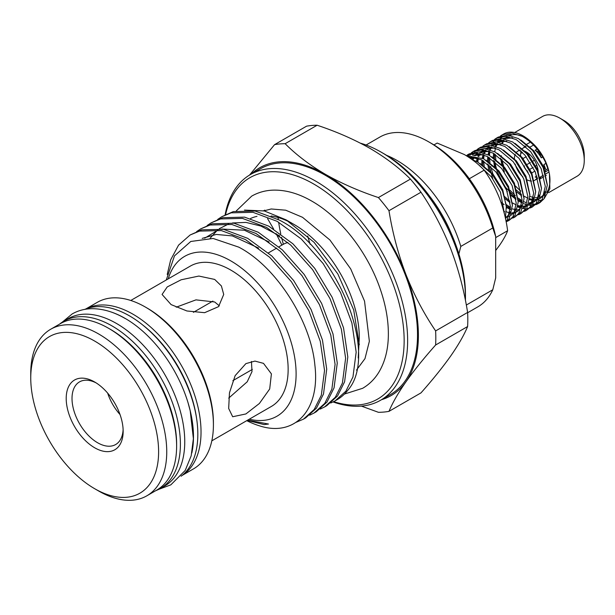 <?xml version="1.0" encoding="UTF-8"?>
<svg xmlns="http://www.w3.org/2000/svg" width="615" height="615" viewBox="0 0 615 615"><rect width="100%" height="100%" fill="white"/><g stroke="black" fill="none" stroke-linecap="round" stroke-linejoin="round"><path stroke-width="0.92" d="M110.262 311.713A96.57 55.757 60 0 1 125.191 318.424A96.57 55.757 60 0 1 191.826 452.986M84.739 309.391A96.57 55.757 60 0 1 129.55 315.91A96.57 55.757 60 0 1 191.688 397.943A96.57 55.757 60 0 1 181.071 476.248M59.586 324.113A96.57 55.757 60 0 1 63.829 321.191A96.57 55.757 60 0 1 112.115 325.973A96.57 55.757 60 0 1 175.198 411.074A96.57 55.757 60 0 1 160.4 488.456A96.57 55.757 60 0 1 155.741 490.67M63.829 321.191L68.188 318.67A96.57 55.757 60 0 1 116.473 323.459A96.57 55.757 60 0 1 179.557 408.56A96.57 55.757 60 0 1 164.758 485.942L160.4 488.456M433.944 144.917L437.18 143.057L464.294 154.519C472.243 159.224 478.862 164.443 484.151 170.171C490.316 178.711 495.436 188.105 499.526 198.345C503.439 208.723 506.137 219.509 507.636 230.71C506.13 234.822 503.431 239.689 499.526 245.316L495.682 250.505M469.314 178.742L484.151 170.171M495.682 237.613L507.636 230.71M249.275 419.207A92.296 53.29 -120 0 0 295.438 362.819A92.296 53.29 -120 0 0 230.848 260.914A92.296 53.29 -120 0 0 168.233 278.849M247.238 420.383L264.127 424.604L268.501 424.035L247.653 420.145M246.769 420.66A108.079 62.399 -120 0 0 259.515 425.841C294.916 437.396 320.377 409.859 314.865 365.072C310.959 321.099 276.181 266.533 238.789 247.153L213.144 238.466L190.773 241.472L174.468 255.886L166.296 279.963M245.892 363.619L254.941 361.09L263.497 363.357L271.407 373.889L269.693 388.988L259.399 403.471L245.892 413.949L232.678 416.739L228.672 408.468L229.464 392.831L235.145 375.65L245.892 363.619M211.814 440.832L271.361 406.454A81.042 46.786 -120 0 0 283.784 341.517A81.042 46.786 -120 0 0 230.848 270.108A81.042 46.786 -120 0 0 190.327 266.095L130.78 300.474M214.689 279.433L221.4 285.96L223.714 294.454L218.556 306.647L204.634 312.681L186.945 310.982L171.101 304.602L162.076 294.454L167.226 286.936L181.164 279.771L198.876 276.058L214.689 279.433M219.324 305.839L214.689 301.98L195.977 299.866L176.213 307.193M287.882 242.525A53.42 30.842 -120 0 0 283.038 244.455L278.918 246.83M147.162 308.092L145.417 307.085L147.154 308.092A93.695 54.097 60 0 1 147.162 308.092A93.695 54.097 60 0 1 213.413 422.843L213.413 424.857A96.163 55.519 -120 0 0 145.417 307.085L145.417 307.085A96.163 55.519 -120 0 0 97.331 302.319L85.916 308.907M182.078 475.464L193.494 468.876A96.163 55.519 -120 0 0 213.413 424.857M86.062 308.853A96.163 55.519 60 0 1 133.032 314.227A96.163 55.519 60 0 1 195.555 397.966A96.163 55.519 60 0 1 182.201 475.372M196.539 418.154A93.695 54.097 -120 0 0 142.78 325.043M221.754 216.726L233.316 211.583L255.148 211.045L279.295 220.055C338.073 249.452 379.255 355.086 347.798 390.264A108.079 62.399 -120 0 1 336.897 399.842L335.106 400.88L345.868 391.178L352.956 376.972L356.17 352.164L351.903 323.036L340.518 292.479L323.083 263.497L301.25 238.966L277.111 221.315L252.965 212.306L231.132 212.844L221.754 216.726L217.725 219.401M330.755 402.994L335.106 400.88M211.214 222.814L222.776 217.672L244.609 217.133L268.747 226.143L292.894 243.794L314.726 268.325L332.161 297.306L343.539 327.864L347.806 356.992L344.592 381.8L337.512 396.006L326.75 405.7L324.559 406.969L335.329 397.267L342.409 383.06L345.622 358.253L341.356 329.125L329.978 298.567L312.543 269.585L290.711 245.054L266.564 227.404L242.425 218.394L220.593 218.932L211.206 222.814L207.186 225.49M320.207 409.083L324.566 406.961M200.667 228.895L212.229 223.76L234.061 223.222L258.208 232.232L282.346 249.882L304.179 274.413L321.614 303.387L332.999 333.953L337.266 363.081L334.053 387.881L326.965 402.095L316.202 411.789L314.019 413.049L324.782 403.355L331.869 389.141L335.083 364.341L330.816 335.213L319.431 304.648L301.996 275.674L280.163 251.143L256.025 233.492L231.878 224.483L210.046 225.021L200.667 228.903L196.639 231.578M309.66 415.171L314.019 413.049M190.127 234.984L201.689 229.849L223.514 229.31L247.661 238.32L271.807 255.971L293.632 280.502L311.067 309.476L322.452 340.041L326.719 369.169L323.505 393.969L316.418 408.183L305.655 417.877L303.472 419.138L314.234 409.444L321.322 395.23L324.536 370.43L320.269 341.302L308.884 310.736L291.449 281.762L269.624 257.231L245.477 239.581L221.331 230.571L199.506 231.109L190.127 234.984L178.558 245.147L170.686 259.814L167.226 274.451M296.161 422.29L303.479 419.138M358.23 357.992L359.283 337.481A92.296 53.29 -120 0 0 294.016 224.444L286.013 219.816L264.358 210.96L244.439 210.092M359.283 344.723L353.702 309.937L337.82 273.921L314.057 242.295L286.013 219.816L294.016 224.444M290.157 222.346A92.296 53.29 -120 0 0 271.077 216.003M256.993 216.365A92.296 53.29 -120 0 0 250.513 218.51M228.711 398.12L247.222 381.784L252.004 371.591L251.443 361.466M465.432 300.458A119.172 68.803 -120 0 0 465.463 298.121A119.172 68.803 -120 0 0 381.192 152.166L381.192 152.166A119.172 68.803 -120 0 0 360.405 143.172M384.098 153.842L381.192 152.166L384.098 153.842A115.067 66.435 60 0 1 465.463 294.769L465.463 298.121M429.478 196.024A95.748 55.281 60 0 1 451.625 234.377M380.654 400.204L390.533 394.499A130.272 75.215 -120 0 0 410.505 290.111A130.272 75.215 -120 0 0 325.397 175.321A130.272 75.215 -120 0 0 260.268 168.864L250.39 174.568A130.272 75.215 60 0 1 315.518 181.025A130.272 75.215 60 0 1 400.626 295.815A130.272 75.215 60 0 1 380.654 400.204A130.272 75.215 60 0 1 333.099 401.949M333.661 401.664A127.805 73.785 -120 0 0 403.594 328.702A127.805 73.785 -120 0 0 313.773 184.039A127.805 73.785 -120 0 0 225.62 214.55M381.554 399.688A131.502 75.922 -120 0 0 405.931 381.861A131.502 75.922 -120 0 0 405.931 274.49C413.972 294.793 423.866 313.604 435.628 330.916A147.116 84.939 60 0 1 435.628 345C423.835 358.291 413.933 370.576 405.931 381.861C398.151 393.031 392.508 402.863 388.98 411.358L420.983 392.885C432.768 379.601 442.669 367.316 450.68 356.024C458.452 344.854 464.102 335.021 467.623 326.527A147.116 84.939 -120 0 0 467.623 312.443C464.087 290.303 458.436 269.039 450.68 248.652C442.639 228.35 432.737 209.546 420.983 192.226A147.116 84.939 -120 0 0 410.413 179.088C399.296 167.918 385.874 157.717 370.153 148.476C354.309 139.467 336.636 131.718 317.132 125.229A147.116 84.939 -120 0 0 306.57 126.175L274.567 144.648A147.116 84.939 60 0 1 285.137 143.702C296.376 154.965 309.799 165.166 325.397 174.314A131.502 75.922 -120 0 0 251.281 174.053M278.057 217.51A131.502 75.922 -120 0 0 278.295 219.509M278.657 222.192A131.502 75.922 -120 0 0 280.763 233.838M281.562 237.336A131.502 75.922 -120 0 0 283.361 244.27M267.594 218.648L273.614 229.011M276.12 233.615L281.901 245.108M249.536 175.075L274.567 144.648M405.931 274.49A131.502 75.922 -120 0 0 325.397 174.314C341.41 183.385 359.083 191.142 378.417 197.561A147.116 84.939 60 0 1 388.98 210.707C392.524 232.839 398.174 254.103 405.931 274.49M225.113 214.812A130.272 75.215 60 0 1 250.39 174.568M388.98 411.358A147.116 84.939 60 0 1 378.417 412.304L361.412 406.108M317.132 125.229L285.137 143.702M378.417 197.561L410.413 179.088M420.983 192.226L388.98 210.707M435.628 330.916L467.623 312.443M467.623 326.527L435.628 345M310.129 244.232A115.067 66.435 60 0 1 307.708 236.037M94.679 447.774A40.275 23.255 60 0 1 66.205 398.451A40.275 23.255 60 0 1 94.679 382.007L94.679 382.007A40.275 23.255 60 0 1 123.154 431.33A40.275 23.255 60 0 1 94.679 447.774M96.171 382.914A36.162 20.879 -120 0 0 79.504 381.892A36.162 20.879 -120 0 0 73.961 410.874A36.162 20.879 -120 0 0 97.585 442.738A36.162 20.879 -120 0 0 115.666 444.53A36.162 20.879 -120 0 0 123.115 429.585M107.648 393.1A36.162 20.879 -120 0 0 120.033 414.556M98.746 491.054L94.679 488.71A90.405 52.198 -120 0 0 158.608 451.794A90.405 52.198 -120 0 0 94.679 341.071A90.405 52.198 -120 0 0 30.75 377.979A90.405 52.198 -120 0 0 94.679 488.71L98.746 491.054A96.163 55.519 60 0 0 146.824 495.821A96.163 55.519 60 0 0 161.568 418.761A96.163 55.519 60 0 0 98.746 334.022A96.163 55.519 60 0 0 50.668 329.263A96.163 55.519 60 0 0 30.75 373.282L30.75 377.979M146.824 495.821L156.71 490.117A96.163 55.519 -120 0 0 176.62 446.09A96.163 55.519 -120 0 0 108.624 328.325A96.163 55.519 -120 0 0 108.624 328.318A96.163 55.519 -120 0 0 60.547 323.559L50.668 329.263M110.369 329.325L108.624 328.325L110.369 329.325A93.695 54.097 60 0 1 176.62 444.084L176.62 446.09M467.638 312.735L477.855 306.839A98.008 56.588 -120 0 0 492.776 289.773L466.316 305.048M492.776 289.773L495.682 277.903L495.682 236.475L492.776 227.965A98.008 56.588 -120 0 0 428.847 141.934A98.008 56.588 -120 0 0 379.839 137.076L366.086 145.025M386.612 155.341A98.008 56.588 60 0 1 460.812 246.415L492.776 227.965M460.812 246.415L458.867 253.926M428.847 141.934L431.753 143.61A93.903 54.212 60 0 1 495.682 236.475M502.101 134.87L503.716 133.939A38.791 22.394 60 0 1 523.111 135.861A38.791 22.394 60 0 1 530.722 141.496L532.321 142.957A34.517 19.934 60 0 1 549.003 171.846L545.282 161.684C539.278 150.114 531.598 141.673 522.235 136.369L511.519 132.932L502.101 134.87L500.279 136.123M549.203 172.807A34.517 19.934 60 0 1 546.689 192.434M544.344 194.963A34.517 19.934 60 0 1 542.814 196.024A34.517 19.934 60 0 1 540.562 197.015M538.048 197.553A34.517 19.934 60 0 1 535.35 197.6M533.543 197.369A34.517 19.934 60 0 1 529.876 196.362M584.25 160.423L584.25 155.726A28.767 16.605 60 0 0 563.909 120.494L559.842 118.142A34.517 19.934 60 0 1 584.25 160.423A34.517 19.934 60 0 1 577.101 176.228L548.68 192.633M529.154 146.731L529.915 147.169L533.536 145.079M529.915 147.169A16.851 9.725 -120 0 0 529.461 147.039M526.063 146.808A16.851 9.725 -120 0 0 524.103 147.508L521.951 148.753M525.787 146.554L524.449 147.323M520.69 156.825A16.851 9.725 -120 0 1 521.151 151.436L521.412 151.29M529.869 154.596L528.224 155.549M526.24 156.694L522.412 158.901M528.147 172.369A16.851 9.725 -120 0 1 523.765 166.373L524.572 165.904M526.555 164.758L530.384 162.552M532.367 161.407L534.397 160.231M537.941 169.379L536.91 169.971M534.927 171.116L531.099 173.322M538.217 173.192A16.851 9.725 -120 0 0 526.317 151.928A16.851 9.725 -120 0 0 524.157 150.906M520.421 150.329A16.851 9.725 -120 0 0 517.891 151.09A16.851 9.725 -120 0 0 516.392 152.343M515.224 154.273A16.851 9.725 -120 0 0 514.401 158.693M515.178 164.12A16.851 9.725 -120 0 0 522.873 176.866M530.722 141.496A38.791 22.394 60 0 1 545.282 161.684M539.086 200.728L542.161 199.767M544.183 198.568L549.871 188.797L549.433 173.814M504.477 214.189L500.464 192.203L491.454 176.936L479.077 165.235M472.266 159.7L477.724 162.06L491.931 173.945L502.455 191.057L506.383 205.625L505.392 218.133M506.076 221.462L507.244 219.962L510.435 206.525L506.276 188.851L495.752 171.739L481.553 159.854L467.485 156.448M468.253 154.465L466.539 155.856L483.536 158.708L497.743 170.593L508.267 187.698L512.426 205.379L509.235 218.817L506.183 222.023M506.914 221.438L508.936 220.516L513.056 216.611L516.246 203.173L512.087 185.492L501.563 168.379L487.364 156.502L476.648 153.066L466.208 155.649M467.231 155.003L469.222 153.858L478.631 151.92L489.348 155.349L503.554 167.234L514.079 184.346L518.237 202.028L515.047 215.458L508.936 220.516M512.726 218.087L514.747 217.164L518.868 213.251L522.058 199.814L517.899 182.14L507.375 165.028L493.176 153.143L482.46 149.714L473.043 151.644L471.221 152.897M473.043 151.644L475.034 150.498L484.443 148.561L495.16 151.997L509.366 163.882L519.89 180.987L524.049 198.668L520.859 212.106L514.747 217.164M518.537 214.727L520.559 213.805L524.68 209.9L527.87 196.462L523.711 178.781L513.187 161.668L498.988 149.791L488.272 146.355L478.854 148.292L477.032 149.545M478.854 148.292L480.845 147.146L490.255 145.209L500.971 148.638L515.178 160.523L525.702 177.635L529.861 195.316L526.671 208.754L520.559 213.805M521.52 213.182L519.398 213.912M508.59 212.713L506.568 211.806M507.052 207.693L510.396 209.592M524.349 211.375L526.363 210.453L530.491 206.54L533.682 193.102L529.523 175.429L518.999 158.316L504.8 146.431L494.083 143.003L484.666 144.932L482.844 146.186M484.666 144.932L486.657 143.787L496.067 141.857L506.783 145.286L520.99 157.171L531.514 174.283L535.673 191.957L532.482 205.395L526.363 210.453M510.45 207.409L506.253 204.58M518.007 207.055L520.428 207.916M522.85 208.485L525.395 208.739M526.694 208.708L529.031 208.354M530.161 208.016L532.175 207.094L536.303 203.188L539.493 189.751L535.334 172.069L524.81 154.957L510.611 143.08L499.895 139.643L490.478 141.581L488.656 142.834M490.478 141.581L492.469 140.435L501.878 138.498L512.595 141.934L526.801 153.812L537.326 170.924L541.484 188.605L538.294 202.043L532.175 207.094M519.329 201.397L522.02 202.889M523.819 203.703L526.24 204.564M528.662 205.133L531.206 205.379M532.505 205.349L534.842 204.995M535.973 204.664L537.987 203.742L542.115 199.829L545.305 186.399L541.146 168.718L530.622 151.605L516.423 139.72L505.707 136.292L496.29 138.229L494.468 139.474M496.29 138.229L498.281 137.076L507.69 135.146L518.407 138.575L532.613 150.46L543.137 167.572L547.296 185.246L544.106 198.683L539.978 202.596L537.987 203.742M538.955 203.119L536.834 203.849M535.642 204.08L533.19 204.234M531.821 204.142L530.453 203.949M529.799 203.819L528.969 203.619L532.336 202.865M526.025 202.643L524.003 201.735M522.074 200.705L518.153 198.076M470.344 153.665L468.784 155.38M468.845 157.325L469.36 156.356M470.037 155.249L471.497 153.373M472.328 152.52L474.065 151.113M476.156 150.314L474.596 152.028M473.865 153.043L472.597 155.257M471.905 156.856L471.759 157.248M471.521 157.924L471.205 158.939M478.139 149.168L479.877 147.761M477.893 162.152L478.209 158.263M484.22 166.419L483.721 161.122M483.705 158.801L484.02 154.911M492.923 174.053L490.67 166.457M489.971 162.644L489.532 157.771M489.517 155.441L489.832 151.551M491.447 145.34L492.607 142.934M493.284 141.827L494.744 139.951M495.575 139.098L497.312 137.691M493.376 155.956L493.507 157.947M493.86 160.853L495.167 166.957M497.581 173.983L506.576 189.581M511.357 195.009L515.893 199.014M501.24 135.784A38.791 22.394 60 0 1 502.947 134.424M515.324 195.731L509.966 190.166M495.844 159.708L495.344 154.411M506.483 135.085L511.211 134.385L509.174 135.315M507.137 136.453L504.492 138.875M503.485 140.243L501.978 143.141M497.466 141.496L499.073 139.597M500.287 138.437L503.539 136.238M520.836 191.057A34.517 19.934 60 0 1 515.493 185.991M504.608 168.51A34.517 19.934 60 0 1 501.894 159.385M501.386 156.141A34.517 19.934 60 0 1 501.34 155.756M502.57 143.357A34.517 19.934 60 0 1 504.039 140.389M505.046 138.998A34.517 19.934 60 0 1 507.759 136.561M509.935 135.446A34.517 19.934 60 0 1 521.605 136.03M520.721 153.419L522.496 152.397M526.924 171.008L527.347 170.762M529.338 169.617L533.159 167.411M535.15 166.258L536.834 165.289M540.032 178.934L543.86 176.728M545.843 175.583L546.32 175.306M537.256 177.458A16.851 9.725 -120 0 1 535.142 177.028L536.841 176.051M543.445 175.237L541.285 176.482L539.901 178.45M549.01 172.023L545.436 174.083M546.028 163.344L543.898 164.574L545.951 169.848L544.675 171.662M545.951 169.848L548.027 168.648M544.859 172.208L548.48 170.117M537.11 149.053L535.142 150.191L539.24 152.551L541.285 157.832L542.722 157.002M539.24 152.551L539.632 152.328M526.601 144.348L530.422 142.142M523.788 147.692L525.056 145.886M526.448 179.519A16.851 9.725 -120 0 0 531.568 181.064M533.789 180.718A16.851 9.725 -120 0 0 534.335 180.487M537.641 178.604L534.743 180.272A16.851 9.725 -120 0 0 537.279 177.404M539.624 177.458L540.954 176.69A16.851 9.725 -120 0 0 541.285 176.482M544.344 170.693A16.851 9.725 -120 0 0 543.898 164.574M541.285 157.832A16.851 9.725 -120 0 0 535.142 150.191M514.701 132.532L542.584 116.435A34.517 19.934 60 0 1 559.842 118.142L563.909 120.494M502.101 165.596L500.533 158.209L504.377 171.931M520.667 193.902L521.543 194.563M524.034 196.185L527.885 198.176M529.784 198.86L533.22 199.598M534.935 199.691L538.24 199.229M544.967 192.149L543.399 195.239L540.07 198.545L544.452 194.594M547.265 184.608L543.437 166.365L533.805 150.798L520.805 139.989M509.112 136.845L502.601 138.567M500.841 139.743L498.45 142.18M497.166 144.125L496.067 146.462M495.49 148.138L494.691 151.744M494.46 153.873L494.429 158.616M494.706 161.553L497.243 171.908L504.93 186.683L515.731 197.915M518.068 199.483L521.681 201.366M529.123 203.042L532.429 202.589M541.454 187.959L537.625 169.717L527.993 154.157L514.993 143.341M503.301 140.197L496.789 141.927M495.029 143.103L492.638 145.54M491.354 147.485L490.255 149.822M489.678 151.49L488.879 155.103M488.648 157.225L488.618 161.968M488.894 164.905L492.753 178.642M505.753 197.776L509.92 201.266L504.415 196.439M512.257 202.835L516.262 204.887M518.161 205.571L521.435 206.294M523.311 206.402L526.617 205.94M533.343 198.86L531.775 201.951L528.446 205.256L532.828 201.305M535.642 191.319L531.814 173.076L522.181 157.509L509.182 146.701M497.489 143.556L490.978 145.278M487.687 147.869L486.826 148.892M485.543 150.836L484.443 153.173M483.867 154.842L483.067 158.455M482.837 160.584L482.806 165.327M500.879 202.004L504.108 204.626M510.45 208.185L506.445 206.163L510.45 208.239M512.349 208.931L515.785 209.661M517.499 209.753L519.46 209.6M522.635 208.593L527.017 204.657M529.83 194.671L526.002 176.428L516.369 160.869L503.37 150.052M491.677 146.908L485.166 148.638M481.876 151.221L481.015 152.251M480.069 153.619L478.631 156.525M478.055 158.201L477.255 161.814M503.716 211.191L504.638 211.598M524.018 198.03L520.19 179.788L510.558 164.22L497.558 153.412M485.865 150.268L479.354 151.99M476.064 154.58L475.203 155.603M469.614 157.84L474.242 156.971L472.82 159.885M518.207 201.382L514.378 183.139L504.746 167.58L491.746 156.763M480.054 153.619L473.542 155.349M471.782 156.518L470.068 158.147M512.395 204.741L508.567 186.499L498.934 170.932L485.935 160.123M506.583 208.093L502.755 189.851L493.122 174.283L480.123 163.475M516.677 191.934L521.751 195.985M529.707 199.714L533.082 200.252M534.789 200.236L538.148 199.514M512.08 137.745L502.739 138.59M500.664 139.72L497.981 142.096M496.951 143.433L495.39 146.239M493.553 153.35L493.368 157.847M493.53 160.592L494.66 167.242M496.136 172.185L507.375 191.672M510.865 195.293L515.939 199.345M518.168 200.705L522.043 202.489M534.258 201.897L537.587 198.599L539.155 195.508M506.268 141.104L496.928 141.942M494.852 143.08L492.169 145.455M490.463 147.854L489.578 149.599M488.948 151.205L488.041 154.673M487.741 156.71L487.557 161.207M487.718 163.951L488.848 170.593M505.053 198.645L510.127 202.696M518.084 206.425L521.459 206.963M523.165 206.947L526.525 206.225M500.456 144.456L491.116 145.294M489.04 146.431L486.357 148.807M485.327 150.145L483.767 152.951M483.136 154.565L482.229 158.032M481.929 160.061L481.745 164.559M506.545 207.416L510.419 209.2M494.645 147.808L485.304 148.653M483.229 149.791L480.546 152.166M479.516 153.496L477.955 156.31M477.325 157.917L476.417 161.384M511.542 213.659L514.901 212.928M516.823 211.96L520.152 208.662L521.72 205.571M488.833 151.167L479.492 152.005M477.417 153.143L474.734 155.518M473.704 156.856L472.166 159.623M505.73 217.018L509.089 216.288M511.011 215.319L514.34 212.021L515.916 208.931M483.021 154.519L473.681 155.364M471.605 156.502L469.791 157.963M505.469 218.494L508.528 215.373L510.104 212.283M477.209 157.878L469.891 158.024M125.153 318.478C113.783 311.897 102.674 308.638 91.835 308.699C84.655 308.815 78.097 310.567 72.163 313.957L62.284 322.137M158.801 489.317L170.832 484.851L185.215 470.444L191.165 455.853L193.387 438.649L190.204 410.789L188.013 402.641M236.314 210.891L251.704 196.116C258.492 192.241 265.98 190.235 274.159 190.112C286.475 190.043 299.036 193.717 311.843 201.143C340.848 217.618 368.054 252.965 380.424 289.588C385.982 305.855 388.626 321.368 388.342 336.128C388.042 349.927 384.959 361.835 379.086 371.844C374.881 378.871 369.407 384.352 362.658 388.296L344.446 394.054M263.889 210.86L271.246 208.977L285.698 210.199L302.519 217.303L329.901 239.981L350.704 268.916L364.534 301.112L369.361 341.271L364.987 358.63L356.692 369.8M268.378 252.919L276.735 248.091M357.023 370.007L356.592 370.245M264.719 210.138L263.597 210.791M202.212 238.389L216.265 234.438L232.401 235.922L258.6 248.083M204.664 238.182L218.094 230.064M221.946 229.041L244.439 230.225L269.116 241.979M210.13 238.197L217.564 229.995M219.286 228.68L228.634 223.975M232.493 222.953L245.992 222.407L260.845 226.036L279.725 235.937M519.959 149.899L517.891 151.09M516.039 189.728L521.535 194.532M529.784 198.799L533.243 199.483M534.973 199.521L538.356 198.883M540.278 197.953L543.283 195.07L545.044 191.665M512.595 137.945L503.401 138.675M501.333 139.813L498.688 142.234M494.498 153.896L494.452 158.632M495.944 167.71L496.29 168.956M498.58 175.298L505.953 188.075M510.227 193.087L511.096 193.963M518.068 199.452L522.074 201.482M529.161 202.881L532.544 202.243M534.466 201.305L537.548 198.322L539.232 195.017M506.783 141.296L497.589 142.034M495.529 143.172L492.876 145.586M489.755 151.521L488.933 155.126M488.687 157.248L488.641 161.983M488.91 164.92L490.478 172.308M523.35 206.233L526.74 205.595M528.654 204.664L531.714 201.705L533.42 198.376M500.971 144.648L498.88 144.348L491.777 145.386M488.172 147.769L487.065 148.945M486.058 150.314L484.543 153.212M483.944 154.88L483.121 158.486M482.875 160.607L482.829 165.343M495.16 148.007L485.965 148.745M482.36 151.121L481.253 152.297M480.246 153.665L478.731 156.564M478.132 158.232L477.309 161.837M511.726 212.944L515.116 212.306M517.03 211.375L520.052 208.477L521.797 205.087M489.348 151.359L480.154 152.097M476.548 154.48L475.441 155.649M474.25 157.309L472.92 159.923M483.536 154.719L474.342 155.457M470.736 157.832L470.275 158.286M505.407 218.087L508.474 215.119L510.173 211.798M477.724 158.07L470.183 158.224M252.358 369.407L232.862 380.662M212.905 301.073L193.418 312.328"/></g></svg>
